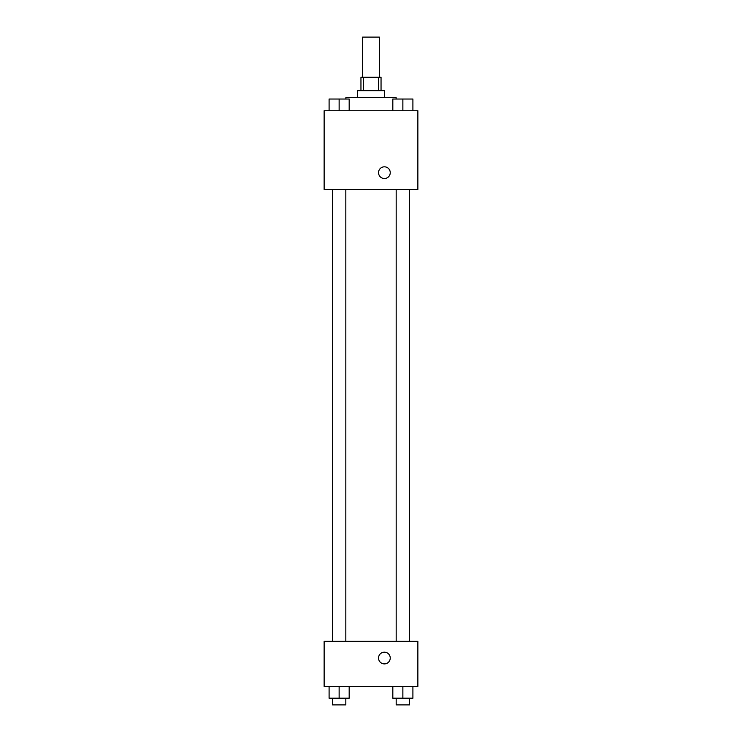 <?xml version="1.0" encoding="UTF-8"?>
<svg xmlns="http://www.w3.org/2000/svg" width="742" height="742" viewBox="0 0 742 742"><rect width="100%" height="100%" fill="white"/><g stroke="black" fill="none" stroke-linecap="round" stroke-linejoin="round"><path stroke-width="1.11" d="M379.366 77.27L379.366 37.1L362.634 37.1L362.634 77.27M363.506 90.654L363.506 77.27L360.955 77.27L360.955 90.654M363.506 77.27L381.045 77.27L381.045 90.654M378.494 90.654L378.494 77.27M357.607 97.35L357.607 90.654L384.393 90.654L384.393 97.35M396.107 99.029L396.107 97.35L345.893 97.35L345.893 99.029M324.133 110.743L417.867 110.743L417.867 189.405L324.133 189.405L324.133 110.743M384.393 178.525A5.862 5.862 0 0 1 379.32 169.742A5.862 5.862 0 0 1 389.467 169.742A5.862 5.862 0 0 1 384.393 178.525M324.133 641.301L417.867 641.301L417.867 686.489L324.133 686.489L324.133 641.301M384.393 663.895A5.862 5.862 0 0 1 379.32 655.112A5.862 5.862 0 0 1 389.467 655.112A5.862 5.862 0 0 1 384.393 663.895M392.824 686.489L392.824 698.203L412.904 698.203L412.904 686.489L412.904 698.203M402.869 698.203L402.869 686.489M409.565 698.203L409.565 704.9L396.172 704.9L396.172 698.203M329.096 686.489L329.096 698.203L349.176 698.203L349.176 686.489L349.176 698.203M339.131 698.203L339.131 686.489M345.828 698.203L345.828 704.9L332.435 704.9L332.435 698.203M392.824 110.743L392.824 99.029L412.904 99.029L412.904 110.743L412.904 99.029M402.869 110.743L402.869 99.029M409.565 99.029L396.172 99.029M329.096 110.743L329.096 99.029L349.176 99.029L349.176 110.743L349.176 99.029M339.131 110.743L339.131 99.029M345.828 99.029L332.435 99.029M396.172 189.405L396.172 641.301M409.565 189.405L409.565 641.301M345.828 641.301L345.828 189.405M332.435 641.301L332.435 189.405"/></g></svg>
